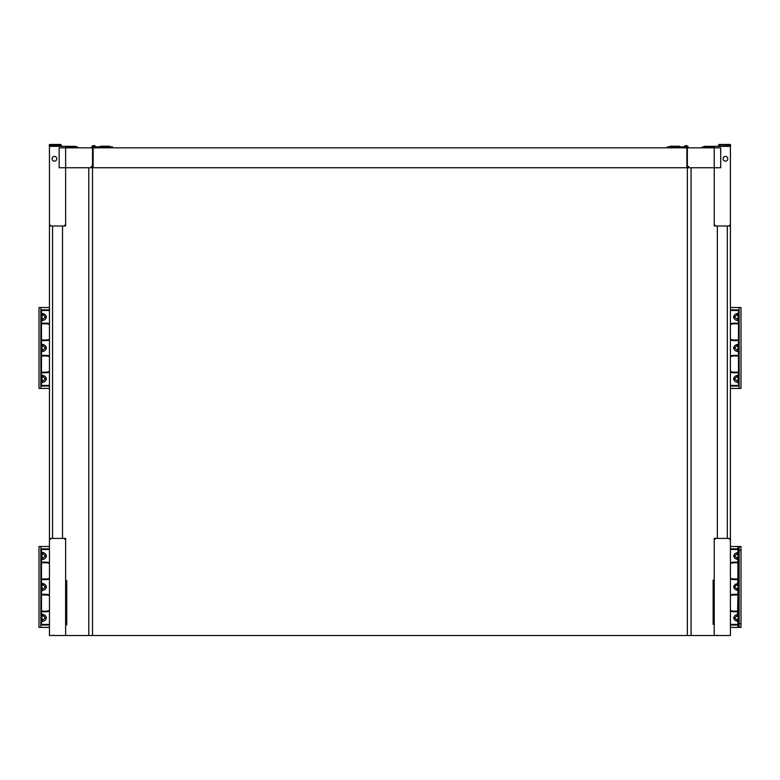 <?xml version="1.0" encoding="UTF-8"?>
<svg xmlns="http://www.w3.org/2000/svg" width="780" height="780" viewBox="0 0 780 780"><rect width="100%" height="100%" fill="white"/><g stroke="black" fill="none" stroke-linecap="round" stroke-linejoin="round"><path stroke-width="1.17" d="M738.514 594.955L733.902 594.955L733.902 594.331A8.716 8.716 0 0 0 730.421 595.062M730.421 611.033A8.716 8.716 0 0 0 733.902 611.754L733.902 611.14L738.514 611.14M733.902 594.955A8.093 8.093 0 0 0 730.421 595.745M730.421 610.35A8.093 8.093 0 0 0 733.902 611.14M733.902 594.331L737.89 594.331L737.89 590.616L734.584 589.085L733.649 586.687L735.16 584.327L738.514 583.294L734.516 586.95L737.539 589.319L738.143 586.95L737.539 584.591L737.89 579.569L733.902 579.569A8.716 8.716 0 0 1 730.421 578.848M730.421 562.877A8.716 8.716 0 0 1 733.902 562.146L737.89 562.146L737.89 559.689L738.514 559.689L737.539 558.383L738.143 556.023L737.539 553.654L734.516 556.023L737.539 558.383L737.89 559.689L734.848 558.402L733.639 556.023L734.848 553.644L737.89 552.357L737.89 549.49L730.421 549.49M738.514 562.77L733.902 562.77A8.093 8.093 0 0 0 730.421 563.56M730.421 578.155A8.093 8.093 0 0 0 733.902 578.945L738.514 578.945M730.421 624.419L738.514 624.419L738.514 549.49L737.89 549.49L737.89 546.497L730.421 546.497M738.514 611.754L733.902 611.754M738.514 562.146L737.89 562.146L737.89 579.569L738.514 579.569M737.89 590.616L738.514 590.616L737.539 589.319L737.89 590.616M730.421 627.403L737.89 627.403L737.89 621.543L734.848 620.266L733.639 617.887L734.848 615.498L737.89 614.221L738.514 614.221L737.539 615.517L734.516 617.887L737.539 620.246L738.143 617.887L737.539 615.517L737.89 594.331L738.514 594.331M739.138 623.668L741 623.668L741 627.403L739.138 627.403L739.138 546.497L741 546.497L741 550.231L739.138 550.231M741 623.668L741 550.231M739.138 627.403L737.89 627.403M737.89 546.497L739.138 546.497M730.421 548.867L739.138 548.867L738.514 549.49M738.514 624.419L739.138 625.043L730.421 625.043M737.539 620.246L738.514 621.543L737.89 621.543L737.539 620.246M738.514 552.357L737.539 553.654L737.89 552.357L738.514 552.357M687.356 167.495L686.858 167.495M93.142 167.495L92.518 167.495M49.452 225.995L50.329 225.995L50.329 225.127L50.368 225.995L64.72 225.995L64.769 225.127L64.769 225.995L65.637 225.995L65.637 146.338L49.452 146.338L49.452 635.495L687.356 635.495L687.356 167.739L720.71 167.739L720.71 147.829L687.356 147.829L687.356 167.739M730.421 225.995L730.421 146.338L714.236 146.338L714.236 225.995L715.114 225.995L715.114 225.127L715.153 225.995L730.421 225.995L730.421 635.495L687.356 635.495M691.09 635.495L691.09 167.739M717.346 538.414L717.346 225.995M727.311 225.995L727.311 538.414M714.236 622.489L713.866 624.351L713.115 624.351L713.115 580.164L713.866 580.164L714.236 582.036M714.236 617.818L714.236 610.35M714.236 594.175L714.236 586.706M714.236 635.495L714.236 538.414L715.114 538.414L715.114 539.282L715.114 538.414L729.544 538.414L729.553 539.282L729.553 538.414L730.421 538.414M729.553 225.995L729.553 225.127L729.505 225.995M688.35 147.829A2.242 2.242 0 0 0 684.099 146.835L667.436 146.835L667.436 147.829L684.869 147.829A1.248 1.248 0 0 1 686.108 146.582A1.248 1.248 0 0 1 687.356 147.829L687.356 165.253A1.248 1.248 0 0 0 688.603 166.501L688.603 167.739M684.889 148.073L685.367 146.835M687.297 147.459L684.918 147.459L687.297 147.459A1.248 1.248 0 0 1 686.858 148.824M686.887 146.855A1.248 1.248 0 0 1 687.258 147.361L686.946 146.913M687.356 162.767L686.858 162.767M687.356 159.237L686.858 159.237M684.099 146.835L679.887 146.835A0.624 0.624 0 0 0 679.263 146.211L670.547 146.211A0.624 0.624 0 0 0 669.932 146.835M679.887 146.835A0.624 0.624 0 0 0 679.263 146.211M720.71 146.338L720.964 144.466L730.421 144.466L730.665 145.714L720.71 145.957L730.421 145.957M718.087 146.338L719.033 144.466L720.964 144.466L719.462 144.719L719.462 146.338M719.716 144.466L720.964 144.719L720.964 145.714M702.292 147.829L702.292 146.962L714.236 146.962M725.439 156.419A2.369 2.369 0 0 0 723.392 159.968A2.369 2.369 0 0 0 727.486 159.968A2.369 2.369 0 0 0 725.439 156.419M88.784 635.495L88.784 167.739M92.518 635.495L92.518 167.739L59.163 167.739L59.163 147.829L92.518 147.829L92.518 167.739M52.562 538.414L52.562 225.995M62.527 225.995L62.527 538.414M65.637 622.986L66.008 624.848L66.758 624.848L66.758 580.671L66.008 580.671L65.637 582.533M65.637 587.203L65.637 594.672M65.637 610.847L65.637 618.316M77.581 147.829L77.581 146.962L65.637 146.962M60.411 146.338L60.157 144.466L49.452 144.466L49.208 145.714L59.163 145.957L58.919 144.466L60.84 144.466L61.796 146.338M58.919 145.714L49.452 145.714L49.452 144.719L58.919 144.719L59.163 146.338M60.157 144.466L58.919 144.466M94.984 148.073L94.516 146.835L94.984 148.073M667.436 147.829L95.014 147.829A1.248 1.248 0 0 0 93.766 146.582A1.248 1.248 0 0 0 92.518 147.829L92.518 165.253A1.248 1.248 0 0 1 91.279 166.501L91.279 167.739M92.576 147.459L94.955 147.459L92.576 147.459A1.248 1.248 0 0 0 93.142 148.902M91.523 147.829A2.242 2.242 0 0 1 95.774 146.835L99.986 146.835A0.624 0.624 0 0 1 100.61 146.211L109.327 146.211A0.624 0.624 0 0 1 109.951 146.835A0.624 0.624 0 0 0 109.327 146.211M93.142 162.767L92.518 162.767M92.615 147.361A1.248 1.248 0 0 1 92.986 146.855M95.774 146.835L112.437 146.835L112.437 147.829M92.518 159.237L93.142 159.237M65.637 635.495L65.637 538.414L49.452 538.414M64.769 538.414L64.769 539.282L64.76 538.414M50.329 538.414L50.329 539.282L50.329 538.414M54.434 156.419A2.369 2.369 0 0 0 52.387 159.968A2.369 2.369 0 0 0 56.482 159.968A2.369 2.369 0 0 0 54.434 156.419M95.014 147.829L93.142 147.829L93.142 167.739L686.858 167.739L686.858 147.829L684.869 147.829M704.282 146.962L704.282 146.338L714.236 146.338M730.421 385.437L738.514 385.437L738.514 310.508L730.421 310.508M738.514 372.781L733.902 372.781L733.902 372.157L738.514 372.157M738.514 355.973L733.902 355.973L733.902 355.358A8.716 8.716 0 0 0 730.421 356.08M730.421 372.05A8.716 8.716 0 0 0 733.902 372.781M733.902 355.358L738.514 355.358M737.539 350.337L738.514 351.721C735.579 351.361 733.951 350.113 733.639 347.977C733.951 345.832 735.579 344.584 738.514 344.224L734.516 347.977L737.539 350.337L738.143 347.977L737.539 345.608M730.421 339.865A8.716 8.716 0 0 0 733.902 340.597L738.514 340.597M730.421 323.895A8.716 8.716 0 0 1 733.902 323.164L738.514 323.164M737.539 319.41L738.514 320.785C735.579 320.434 733.951 319.186 733.639 317.041C733.951 314.906 735.579 313.657 738.514 313.297L734.516 317.041L737.539 319.41L738.143 317.041L737.539 314.681M737.539 381.264L738.514 382.648C735.579 382.288 733.951 381.04 733.639 378.904C733.951 376.769 735.579 375.521 738.514 375.16L734.516 378.904L737.539 381.264L738.143 378.904L737.539 376.535M730.421 388.43L741 388.43L741 307.525L730.421 307.525M733.902 355.973A8.093 8.093 0 0 0 730.421 356.762M730.421 371.368A8.093 8.093 0 0 0 733.902 372.157M730.421 309.884L739.138 309.884L738.514 310.508M739.138 388.43L739.138 307.525M738.514 323.788L733.902 323.788A8.093 8.093 0 0 0 730.421 324.577M730.421 339.183A8.093 8.093 0 0 0 733.902 339.973L738.514 339.973M738.514 385.437L739.138 386.061L730.421 386.061M65.637 146.338L75.718 146.338L75.718 146.962M41.486 562.146L46.098 562.146A8.716 8.716 0 0 1 49.452 562.819M41.486 579.569L46.098 579.569A8.716 8.716 0 0 0 49.452 578.896M42.461 589.319L41.486 590.694C44.421 590.343 46.049 589.095 46.361 586.95C46.049 584.815 44.421 583.567 41.486 583.206L45.484 586.95L42.461 589.319L41.857 586.95L42.461 584.591M41.486 594.955L46.098 594.955L46.098 594.331L41.486 594.331M46.098 594.331A8.716 8.716 0 0 1 49.452 595.004M49.452 611.081A8.716 8.716 0 0 1 46.098 611.754L46.098 611.14L41.486 611.14M41.486 611.754L46.098 611.754M42.461 620.246L41.486 621.631C44.421 621.27 46.049 620.022 46.361 617.887C46.049 615.742 44.421 614.494 41.486 614.133L45.484 617.887L42.461 620.246L41.857 617.887L42.461 615.517M49.452 624.419L41.486 624.419L41.486 549.49L49.452 549.49M42.461 558.383L41.486 559.767C44.421 559.406 46.049 558.158 46.361 556.023C46.049 553.888 44.421 552.64 41.486 552.279L45.484 556.023L42.461 558.383L41.857 556.023L42.461 553.654M49.452 578.214A8.093 8.093 0 0 1 46.098 578.945L41.486 578.945M41.486 562.77L46.098 562.77A8.093 8.093 0 0 1 49.452 563.501M40.862 627.403L40.862 546.497L39 546.497L39 627.403L49.452 627.403M49.452 548.867L40.862 548.867L41.486 549.49M46.098 594.955A8.093 8.093 0 0 1 49.452 595.686M49.452 610.408A8.093 8.093 0 0 1 46.098 611.14M41.486 624.419L40.862 625.043L49.452 625.043M40.862 546.497L49.452 546.497M49.452 385.437L41.486 385.437L41.486 310.508L49.452 310.508M42.461 319.41L41.486 320.785C44.421 320.434 46.049 319.186 46.361 317.041C46.049 314.906 44.421 313.657 41.486 313.297L45.484 317.041L42.461 319.41L41.857 317.041L42.461 314.681M41.486 323.164L46.098 323.164A8.716 8.716 0 0 1 49.452 323.837M41.486 340.597L46.098 340.597A8.716 8.716 0 0 0 49.452 339.914M42.461 350.337L41.486 351.721C44.421 351.361 46.049 350.113 46.361 347.977C46.049 345.832 44.421 344.584 41.486 344.224L45.484 347.977L42.461 350.337L41.857 347.977L42.461 345.608M41.486 355.973L46.098 355.973L46.098 355.358L41.486 355.358M46.098 355.358A8.716 8.716 0 0 1 49.452 356.031M49.452 372.109A8.716 8.716 0 0 1 46.098 372.781L46.098 372.157L41.486 372.157M41.486 372.781L46.098 372.781M42.461 381.264L41.486 382.648C44.421 382.288 46.049 381.04 46.361 378.904C46.049 376.769 44.421 375.521 41.486 375.16L45.484 378.904L42.461 381.264L41.857 378.904L42.461 376.535M49.452 309.884L40.862 309.884L41.486 310.508M49.452 388.43L40.862 388.43L40.862 307.525L49.452 307.525M49.452 339.241A8.093 8.093 0 0 1 46.098 339.973L41.486 339.973M41.486 323.788L46.098 323.788A8.093 8.093 0 0 1 49.452 324.519M41.486 385.437L40.862 386.061L49.452 386.061M40.862 307.525L39 307.525L39 388.43L40.862 388.43M46.098 355.973A8.093 8.093 0 0 1 49.452 356.704M49.452 371.426A8.093 8.093 0 0 1 46.098 372.157M716.722 635.31L718.838 635.515M53.303 635.31L55.419 635.515M733.902 579.569L733.902 578.945M733.902 562.77L733.902 562.146M734.516 586.95L733.639 586.95M734.516 617.887L733.639 617.887M734.516 556.023L733.639 556.023M739.138 551.977L738.514 551.977M739.138 621.923L738.514 621.923M730.665 145.714L730.421 144.719L720.964 144.466M733.902 323.788L733.902 323.164M733.902 340.597L733.902 339.973M734.516 378.904L733.639 378.904M734.516 317.041L733.639 317.041M734.516 347.977L733.639 347.977M46.098 579.569L46.098 578.945M46.098 562.77L46.098 562.146M45.484 617.887L46.361 617.887M45.484 556.023L46.361 556.023M45.484 586.95L46.361 586.95M46.098 340.597L46.098 339.973M46.098 323.788L46.098 323.164M45.484 378.904L46.361 378.904M45.484 317.041L46.361 317.041M45.484 347.977L46.361 347.977"/></g></svg>
